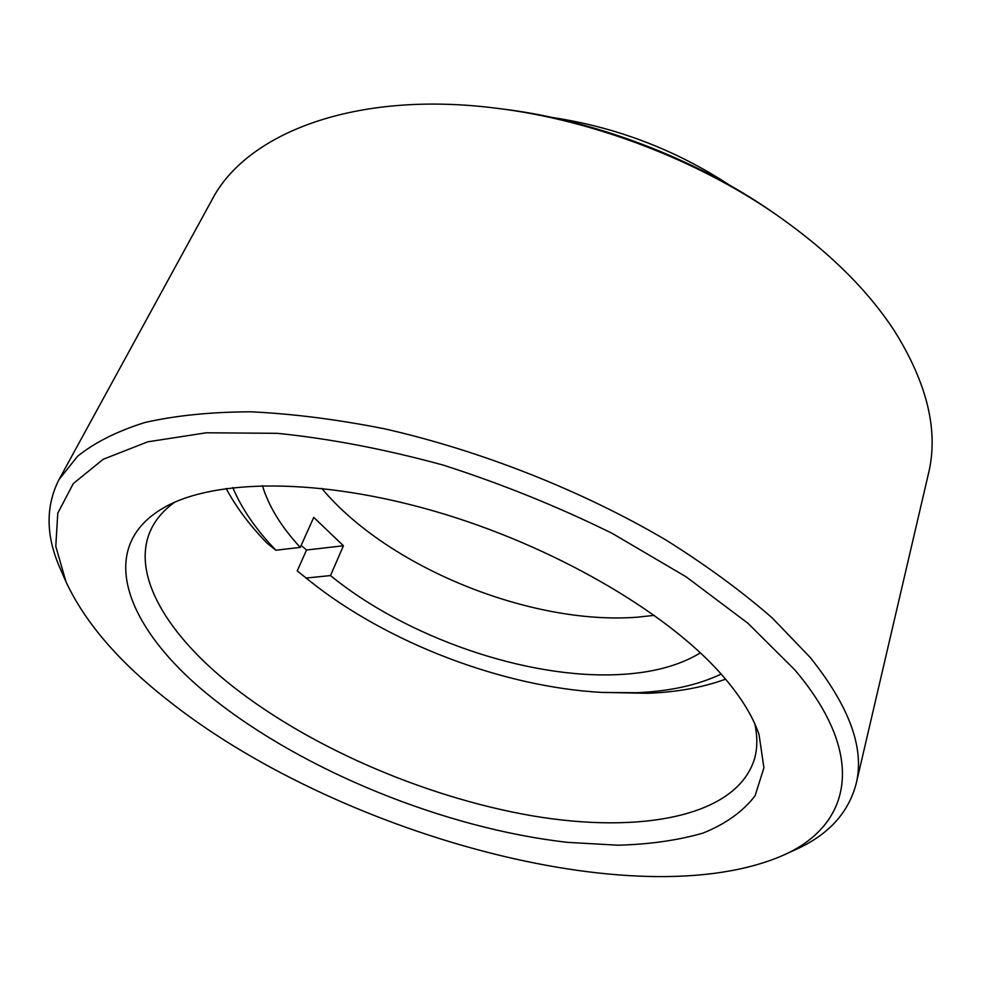 <?xml version="1.0" encoding="UTF-8"?>
<svg xmlns="http://www.w3.org/2000/svg" width="981" height="981" viewBox="0 0 981 981"><rect width="100%" height="100%" fill="white"/><g stroke="black" fill="none" stroke-linecap="round" stroke-linejoin="round"><path stroke-width="1.47" d="M166.365 699.048C332.792 832.293 636.767 918.682 782.764 855.481C850.282 825.977 868.749 756.976 794.769 669.827L747.792 623.143L686.124 576.816L612.218 533.382C557.993 506.625 501.647 483.866 443.191 465.092C385.006 449.188 329.665 438.605 277.169 433.32L206.304 432.78L147.739 441.83L103.189 459.28L73.281 483.596L57.781 513.149L55.782 546.356L65.985 581.77C84.746 621.979 118.211 661.071 166.365 699.048M65.985 581.77L60.54 569.348C45.8 536.57 45.285 506.65 58.995 479.586L77.585 456.251C94.801 442.431 117.242 431.174 144.943 422.492C175.562 415.527 210.756 411.971 250.523 411.799C292.522 413.737 337.305 419.439 384.871 428.881C481.328 450.806 582.456 490.843 666.099 540.102C706.271 565.314 741.636 591.249 772.17 617.883L810.147 657.38C849.558 706.602 864.874 748.797 856.094 783.966C848.258 813.286 827.939 835.248 795.113 849.853L782.764 855.481M856.094 783.966L928.467 473.627C938.743 431.321 927.45 383.829 894.586 331.161C867.805 290.033 828.614 251.381 776.977 215.195C697.663 160.038 592.965 120.05 497.085 108.315C354.987 89.958 246.096 133.404 211.896 199.989L58.995 479.586M210.964 696.976C127.383 630.207 93.097 547.827 164.293 507.435C214.201 478.789 319.217 477.6 435.785 511.567C552.278 545.497 665.228 611.151 720.459 673.285C739.699 694.953 752.562 715.382 759.036 734.548L763.917 767.841L755.076 795.75C743.034 811.508 725.682 823.954 703.021 833.09C677.957 840.325 649.581 844.371 617.907 845.205L567.582 842.36C445.288 828.589 302.933 770.943 210.964 696.976M174.643 502.247C164.207 509.777 156.555 518.397 151.687 528.097C130.13 571.089 163.974 629.937 225.556 680.63C304.294 745.155 423.167 796.952 532.168 815.8C640.421 834.242 737.271 816.793 754.659 758.35C757.491 747.878 757.54 736.351 754.781 723.782M497.085 108.315L502.861 109.038C595.209 120.356 695.787 158.763 772.182 211.871L776.977 215.195M552.229 117.475C616.326 127.174 675.504 149.774 729.754 185.262M309.567 580.813L297.231 570.893L309.567 580.813C386.943 642.8 502.824 687.056 601.831 692.414L636.105 692.733C669.165 691.446 697.528 685.241 721.182 674.094M725.597 679.183C702.85 687.46 676.964 692.169 647.951 693.285L601.831 692.414M306.133 578.042L330.499 575.565C405.926 637.319 526.662 679.208 618.668 674.572C651.838 673.015 679.097 665.78 700.422 652.868M321.743 488.342C387.262 567.165 530.831 625.4 637.135 617.196L654.376 615.357M232.791 487.594C241.743 508.82 256.09 529.691 275.869 550.231L267.09 543.216C249.738 525.362 236.078 507.103 226.121 488.44M301.155 545.411L306.55 549.998L297.231 570.893M262.418 485.62C268.671 506.294 281.289 526.883 300.272 547.386L275.869 550.231M306.55 549.998L343.436 545.755L330.499 575.565M343.436 545.755L313.736 517.392L300.272 547.386"/></g></svg>
